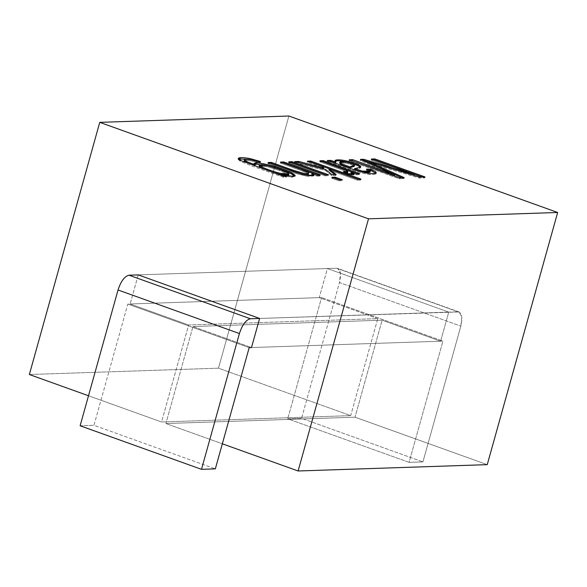 <?xml version="1.0" encoding="UTF-8"?>
<svg xmlns="http://www.w3.org/2000/svg" width="587" height="587" viewBox="0 0 587 587"><rect width="100%" height="100%" fill="white"/><g stroke="black" fill="none" stroke-linecap="round" stroke-linejoin="round"><path stroke-width="0.44" stroke-dasharray="2.94 2.2" d="M377.779 318.646L319.262 297.638L130.123 303.985L188.64 324.993L377.779 318.646L350.703 415.633L161.557 421.98L88.505 395.755L161.557 421.98L188.64 324.993L130.123 303.985L319.262 297.638L327.385 268.545L138.246 274.892L130.123 303.985L138.246 274.892L327.385 268.545L319.262 297.638L377.779 318.646L188.64 324.993L161.557 421.98L350.703 415.633L218.489 368.181L29.35 374.521L218.489 368.181L350.703 415.633L377.779 318.646M440.632 341.208L382.115 320.201L192.976 326.548L251.493 347.548L440.632 341.208L251.493 347.548L192.976 326.548L165.894 423.535L222.334 443.794L165.894 423.535L355.032 417.188L487.247 464.647L355.032 417.188L382.115 320.201L440.632 341.208L448.754 312.108L440.632 341.208M259.615 318.455L448.754 312.108L327.385 268.545L448.754 312.108L259.615 318.455L459.085 311.968L461.844 316.907L460.839 326.115L422.926 461.903L409.088 462.365L287.718 418.802L301.557 418.333L422.926 461.903L301.557 418.333L339.469 282.552L460.839 326.115L339.469 282.552L340.467 273.344L337.708 268.398L336.608 268.237L457.985 311.8L336.608 268.237L138.246 274.892L336.608 268.237C340.526 269.022 341.48 273.791 339.469 282.552L301.557 418.333L287.718 418.802L409.088 462.365L442.936 341.128L251.493 347.548L442.936 341.128L321.566 297.565L442.936 341.128L409.088 462.365L422.926 461.903L460.839 326.115C462.849 317.362 461.896 312.585 457.985 311.8L259.615 318.455M288.635 175.029L287.843 174.075L279.5 170.479L267.525 166.781L259.109 166.128M282.031 174.728L285.231 175.271L282.031 174.728M259.762 165.791L267.525 166.781L279.5 170.479L279.772 169.511L279.5 170.479L288.246 174.383M340.137 162.76L346.029 163.069L353.594 165.571L354.247 166.319L353.594 165.571L346.029 163.069L346.301 162.1L346.029 163.069L339.594 163.142M260.254 162.518L256.93 161.381L260.254 162.518L256.284 162.335L260.254 162.518L260.518 161.542L260.254 162.518M238.476 158.93L240.721 161.586L251.845 165.945L283.33 177.245L286.317 177.142L283.866 176.261L286.317 177.142L286.588 176.173L286.317 177.142L283.33 177.245L251.845 165.945L240.721 161.586L238.036 159.334L238.476 158.93M281.811 175.528L292.157 177.245L294.762 176.027L294.953 176.606L291.159 177.201L281.811 175.528M254.303 164.044L254.949 165.776L253.797 164.419L254.303 164.044M244.199 161.154C244.089 160.251 246.393 160.17 251.126 160.919L256.284 162.335L251.126 160.919C246.393 160.17 244.089 160.251 244.199 161.154M283.536 162.937L280.27 163.047L300.17 170.193L308.153 173.657L300.17 170.193L280.27 163.047L283.536 162.937M271.047 163.362L267.782 163.472L296.34 173.649L307.25 176.298L313.473 175.432L313.707 176.012L307.25 176.298L296.34 173.649L267.782 163.472L271.047 163.362M311.858 174.258L317.031 176.115L319.966 176.012L317.516 175.139L319.966 176.012L317.031 176.115L311.858 174.258M291.798 162.665L288.533 162.775L324.956 175.851L328.228 175.74L325.778 174.86L328.228 175.74L324.956 175.851L325.227 174.875L324.956 175.851L288.533 162.775L291.798 162.665M334.972 178.155L331.699 178.265L338.743 180.796L342.016 180.686L339.565 179.805L342.016 180.686L338.743 180.796L339.015 179.827L338.743 180.796L331.699 178.265L334.972 178.155M310.486 162.034L307.221 162.144L321.647 167.324L323.525 168.895L321.647 167.324L321.918 166.356L321.647 167.324L307.221 162.144L310.486 162.034M298.482 162.438L294.432 162.577L325.484 170.524L331.633 175.623L335.881 175.484L334.722 174.559L335.881 175.484L331.633 175.623L325.484 170.524L294.432 162.577L298.482 162.438M328.889 169.922L357.432 180.172L360.704 180.062L358.253 179.182L360.704 180.062L357.432 180.172L328.889 169.922M322.96 161.616L319.695 161.726L345.398 171.162L319.695 161.726L322.96 161.616M346.866 172.923L343.168 172.534L347.702 174.625L353.418 174.244L353.976 174.933L347.702 174.625L343.168 172.534L343.432 171.565L343.168 172.534L346.866 172.923M350.916 172.798L356.456 174.794L359.383 174.691L356.94 173.811L359.383 174.691L356.456 174.794L350.916 172.798M330.349 161.366L326.996 161.484L357.344 171.918L367.616 174.295C371.74 174.757 374.491 174.647 375.885 173.957L375.878 173.158L375.885 173.957C374.491 174.647 371.74 174.757 367.616 174.295L357.344 171.918L326.996 161.484L327.267 160.515L326.996 161.484L330.349 161.366M370.045 172.24L366.303 170.069L366.574 169.1L366.303 170.069L368.952 170.186L366.303 170.069L369.509 171.631M354.313 169.621L360.139 168.234L360.513 167.434L360.139 168.234L354.313 169.621M335.192 161.19L335.632 163.003L335.192 161.19M374.535 159.884L371.123 160.002L413.857 175.344L371.123 160.002L374.535 159.884M381.99 165.82L369.113 161.975L381.99 165.82M362.465 160.295L360.198 160.368L394.398 175.704L360.198 160.368L362.465 160.295M352.398 160.633L348.986 160.743L399.204 178.771L403.929 178.609L401.934 177.714L403.929 178.609L399.204 178.771L348.986 160.743L352.398 160.633M368.849 162.922L419.456 178.088L424.746 177.912L422.302 177.032L424.746 177.912L419.456 178.088L368.849 162.922M256.556 161.366L256.284 162.335L256.556 161.366M283.602 176.276L283.33 177.245L283.602 176.276M268.054 162.496L267.782 163.472L268.054 162.496M317.303 175.146L317.031 176.115L317.303 175.146M320.238 175.043L319.966 176.012L320.238 175.043M280.542 162.078L280.27 163.047L280.542 162.078M308.446 174.244L308.153 173.657M328.493 174.765L328.228 175.74L328.493 174.765M288.804 161.799L288.533 162.775L288.804 161.799M342.287 179.717L342.016 180.686L342.287 179.717M331.971 177.296L331.699 178.265L331.971 177.296M294.703 161.608L294.432 162.577L294.703 161.608M325.756 169.555L325.484 170.524L325.756 169.555M331.904 174.655L331.633 175.623L331.904 174.655M336.153 174.508L335.881 175.484L336.153 174.508M357.703 179.196L357.432 180.172L357.703 179.196M360.976 179.086L360.704 180.062L360.976 179.086M307.493 161.176L307.221 162.144L307.493 161.176M347.974 173.657L347.702 174.625L347.974 173.657M356.727 173.818L356.456 174.794L356.727 173.818M359.655 173.723L359.383 174.691L359.655 173.723M319.966 160.757L319.695 161.726L319.966 160.757M347.636 172.681L345.398 171.162M335.074 160.618L334.928 161.374M360.513 167.434L360.139 168.234M360.469 159.4L360.198 160.368L360.469 159.4M349.258 159.774L348.986 160.743L349.258 159.774M399.476 177.795L399.204 178.771L399.476 177.795M404.201 177.641L403.929 178.609L404.201 177.641M419.727 177.12L419.456 178.088L419.727 177.12M425.017 176.944L424.746 177.912L425.017 176.944M371.395 159.033L371.123 160.002L371.395 159.033M288.899 116.013L218.489 368.181L288.899 116.013M192.976 326.548L382.115 320.201L355.032 417.188L165.894 423.535L192.976 326.548M80.126 425.766L93.964 425.296L215.334 468.866L93.964 425.296L127.812 304.066L249.189 347.629L127.812 304.066L321.566 297.565L287.718 418.802L321.566 297.565L127.812 304.066L93.964 425.296L80.126 425.766M295.224 175.63L294.953 176.606M254.068 163.45L253.797 164.419M238.307 158.365L238.036 159.334M313.979 175.043L313.707 176.012M354.247 173.957L353.976 174.933M376.333 172.732L376.062 173.701M360.851 166.847L360.579 167.816M459.085 311.968L337.708 268.398"/><path stroke-width="0.88" d="M251.493 347.548L259.615 318.455L251.493 347.548L249.189 347.629L215.334 468.866L201.495 469.329L239.408 333.548C242.299 324.758 245.96 319.827 250.392 318.763L259.615 318.455L138.246 274.892L259.615 318.455L250.392 318.763L129.015 275.2L250.392 318.763C245.96 319.827 242.299 324.758 239.408 333.548L118.038 289.978L239.408 333.548L201.495 469.329L80.126 425.766L201.495 469.329L215.334 468.866L249.189 347.629L251.493 347.548M279.772 169.511L267.797 165.813C260.87 164.323 258.309 164.411 260.122 166.07C261.589 167.368 274.261 171.991 280.454 173.348C287.505 174.875 290.059 174.794 288.107 173.106L279.772 169.511L288.107 173.106L288.907 174.053L280.454 173.348C274.261 171.991 261.589 167.368 260.122 166.07L259.381 165.16L267.797 165.813L279.772 169.511M339.866 162.173L339.594 163.142L341.619 164.859L349.544 167.882L349.808 166.913L354.519 165.351L353.866 164.602L346.301 162.1C339.895 161.146 338.428 161.741 341.891 163.89L349.808 166.913L349.544 167.882L354.247 166.319L354.533 165.307L349.808 166.913L341.891 163.89L339.866 162.173L346.301 162.1L353.866 164.602L354.519 165.351M259.381 165.16L259.109 166.128L259.85 167.038C261.318 168.337 273.99 172.96 280.182 174.324L282.031 174.728L280.182 174.324C273.99 172.96 261.318 168.337 259.85 167.038L259.762 165.791M288.246 174.383L285.231 175.271L288.635 175.029L288.907 174.053M256.93 161.381L249.409 159.437L238.476 158.93L249.409 159.437L256.93 161.381M283.866 176.261L281.811 175.528L283.866 176.261M294.762 176.027L291.013 173.686C284.321 170.634 276.389 167.941 267.202 165.607L254.303 164.044L267.202 165.607C276.389 167.941 284.321 170.634 291.013 173.686L294.762 176.027M254.949 165.776L247.266 162.922L244.199 161.154L247.266 162.922L254.949 165.776L255.22 164.8L254.949 165.776M283.536 162.937L317.516 175.139L283.536 162.937L283.807 161.968L283.536 162.937M308.424 172.688L300.441 169.225L280.542 162.078L283.807 161.968L320.238 175.043L317.303 175.146L312.13 173.282C315.535 175.418 314.001 176.1 307.522 175.33L296.611 172.681L268.054 162.496L271.319 162.386L293.493 170.347L303.846 173.378C307.771 173.979 309.305 173.752 308.424 172.688C309.305 173.752 307.771 173.979 303.846 173.378L293.493 170.347L271.319 162.386L271.047 163.362L293.221 171.316L303.574 174.346C307.5 174.948 309.033 174.721 308.153 173.657C309.033 174.721 307.5 174.948 303.574 174.346L299.253 173.326L270.497 163.377L271.047 163.362L271.319 162.386L268.054 162.496L302.21 174.288L307.522 175.33L313.979 175.043L312.13 173.282L311.858 174.258L313.473 175.432L311.858 174.258L312.13 173.282L317.303 175.146L320.238 175.043L283.807 161.968L280.542 162.078L300.441 169.225L308.424 172.688L308.446 174.244M291.798 162.665L325.778 174.86L291.798 162.665L292.069 161.696L291.798 162.665M334.972 178.155L339.565 179.805L334.972 178.155L335.243 177.186L334.972 178.155M310.486 162.034L358.253 179.182L310.486 162.034L310.758 161.065L310.486 162.034M323.525 168.895L298.02 162.452L323.525 168.895L323.797 167.926L323.525 168.895M334.722 174.559L328.889 169.922L334.722 174.559M322.96 161.616L356.94 173.811L322.96 161.616L323.232 160.647L322.96 161.616M353.418 174.244L350.916 172.798L353.418 174.244M335.632 163.003L330.261 161.374L335.632 163.003L335.903 162.034L335.632 163.003M375.878 173.158L370.324 170.252L368.952 170.186L370.324 170.252L375.878 173.158M369.509 171.631L368.533 172.673L362.179 172.079L354.313 169.621L362.179 172.079L370.045 172.24L370.316 171.272L362.45 171.111L354.585 168.652L354.313 169.621L354.585 168.652L360.411 167.266L360.785 166.466L358.936 165.123C355.392 163.406 350.916 161.939 345.501 160.728C340.167 159.664 336.733 159.554 335.199 160.405L335.074 160.618M360.513 167.434L358.664 166.092C355.12 164.375 350.644 162.907 345.229 161.696C339.895 160.633 336.461 160.522 334.928 161.374C336.461 160.522 339.895 160.633 345.229 161.696C350.644 162.907 355.12 164.375 358.664 166.092L360.513 167.434M354.247 166.319L349.544 167.882L341.619 164.859L340.137 162.76M374.535 159.884L422.302 177.032L374.535 159.884L374.807 158.916L374.535 159.884M413.857 175.344L381.99 165.82L413.857 175.344L414.128 174.368L363.647 159.29L363.375 160.258L362.465 160.295L369.113 161.975L363.375 160.258L363.647 159.29L360.469 159.4L394.669 174.735L394.398 175.704L351.708 160.655L394.398 175.704L394.669 174.735L352.67 159.657L352.398 160.633L352.67 159.657L349.258 159.774L399.476 177.795L404.201 177.641L369.12 161.953L368.849 162.922L375.453 165.857L368.849 162.922L369.12 161.953L419.727 177.12L425.017 176.944L374.807 158.916L371.395 159.033L414.128 174.368L413.857 175.344M401.934 177.714L375.453 165.857L401.934 177.714M244.471 160.185L247.538 161.953L255.22 164.8C252.946 162.313 257.025 162.254 267.474 164.639C276.66 166.972 284.592 169.665 291.284 172.71C298.467 176.65 295.4 177.267 282.083 174.552L286.588 176.173L283.602 176.276L240.993 160.618C235.996 157.587 238.894 156.868 249.68 158.461L260.518 161.542L256.556 161.366L251.397 159.95C246.665 159.202 244.353 159.275 244.471 160.185C244.353 159.275 246.665 159.202 251.397 159.95L256.556 161.366L260.518 161.542L249.68 158.461L241.961 157.587L238.307 158.365L240.993 160.618L283.602 176.276L286.588 176.173L282.083 174.552L281.811 175.528L282.083 174.552L291.431 176.232L295.224 175.63L291.284 172.71C284.592 169.665 276.66 166.972 267.474 164.639L258.537 163.003L254.068 163.45L255.22 164.8L247.538 161.953L244.39 159.906L244.199 161.154M325.227 174.875L328.493 174.765L292.069 161.696L288.804 161.799L325.227 174.875L288.804 161.799L292.069 161.696L328.493 174.765L325.227 174.875M339.015 179.827L342.287 179.717L335.243 177.186L331.971 177.296L339.015 179.827L331.971 177.296L335.243 177.186L342.287 179.717L339.015 179.827M321.918 166.356L323.797 167.926L298.754 161.469L298.482 162.438L298.754 161.469L294.703 161.608L325.756 169.555L331.904 174.655L336.153 174.508L329.16 168.953L328.889 169.922L329.16 168.953L357.703 179.196L360.976 179.086L310.758 161.065L307.493 161.176L321.918 166.356L307.493 161.176L310.758 161.065L360.976 179.086L357.703 179.196L329.16 168.953L336.153 174.508L331.904 174.655L325.756 169.555L294.703 161.608L298.754 161.469L323.797 167.926L321.918 166.356M345.67 170.193L319.966 160.757L323.232 160.647L359.655 173.723L356.727 173.818L351.18 171.83C355.913 174.412 354.841 175.021 347.974 173.657L343.432 171.565L347.974 173.657L354.247 173.957L351.18 171.83L350.916 172.798L351.18 171.83L356.727 173.818L359.655 173.723L323.232 160.647L319.966 160.757L345.67 170.193L347.908 171.712L343.432 171.565L347.137 171.954M346.374 172.916L347.636 172.681L347.908 171.712M376.157 172.989L375.394 171.573L376.157 172.989C374.763 173.671 372.011 173.789 367.888 173.326L357.615 170.949L327.267 160.515L330.62 160.398L330.349 161.366L330.62 160.398L335.903 162.034L335.199 160.405L335.903 162.034L330.62 160.398L327.267 160.515L357.615 170.949L367.888 173.326C372.011 173.789 374.763 173.671 376.157 172.989L376.333 172.732M360.411 167.266L360.785 166.466L360.411 167.266L354.585 168.652L362.45 171.111C370.837 172.409 372.217 171.742 366.574 169.1L370.595 169.283L375.394 171.573L370.595 169.283L370.324 170.252L370.595 169.283L366.574 169.1L370.316 171.272M29.35 374.521L99.753 122.353L288.899 116.013L99.753 122.353L368.511 218.819L557.65 212.479L288.899 116.013L557.65 212.479L368.511 218.819L298.101 470.987L487.247 464.647L557.65 212.479L487.247 464.647L298.101 470.987L368.511 218.819L99.753 122.353L29.35 374.521L88.505 395.755L29.35 374.521M414.128 174.368L371.395 159.033L374.807 158.916L425.017 176.944L419.727 177.12L369.12 161.953L404.201 177.641L399.476 177.795L349.258 159.774L352.67 159.657L394.669 174.735L360.469 159.4L363.647 159.29L414.128 174.368M335.199 160.405C336.733 159.554 340.167 159.664 345.501 160.728C350.916 161.939 355.392 163.406 358.936 165.123L360.785 166.466M222.334 443.794L298.101 470.987L222.334 443.794M138.246 274.892L129.015 275.2C124.583 276.264 120.922 281.188 118.038 289.978L80.126 425.766L118.038 289.978C120.922 281.188 124.583 276.264 129.015 275.2L138.246 274.892"/></g></svg>
